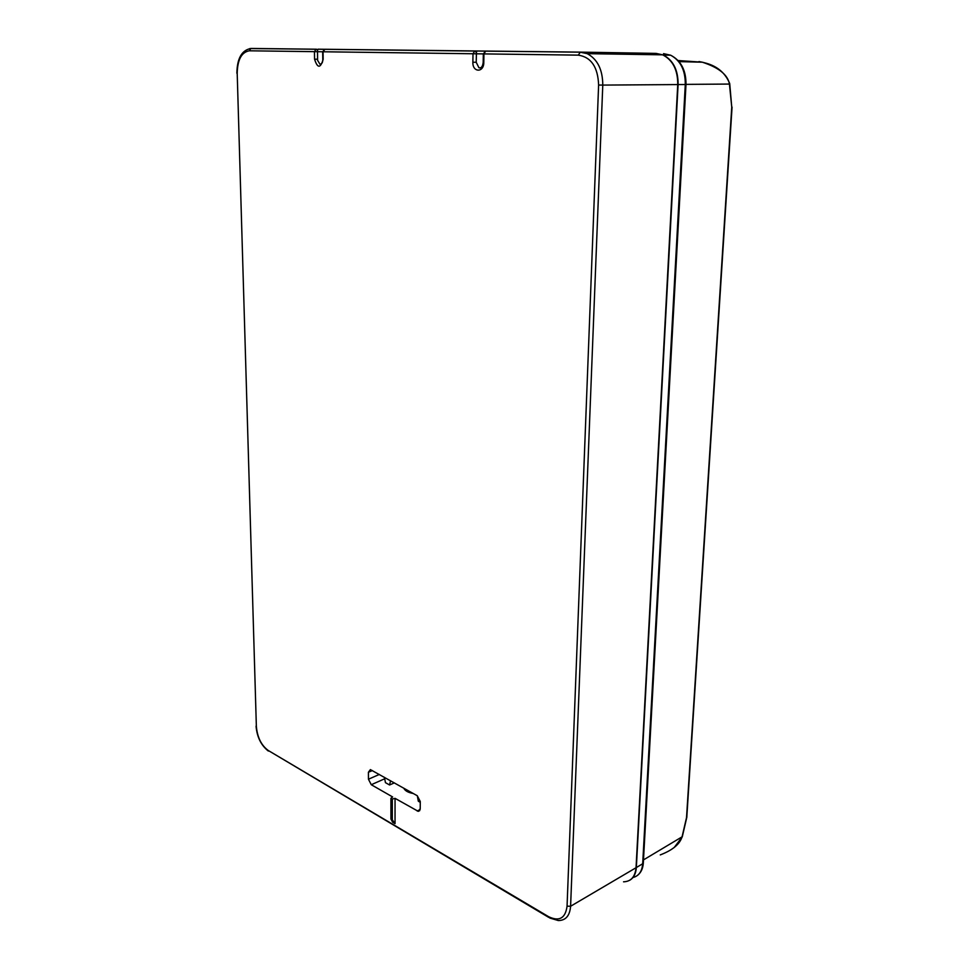 <?xml version="1.0" encoding="UTF-8"?>
<svg xmlns="http://www.w3.org/2000/svg" width="969" height="969" viewBox="0 0 969 969"><rect width="100%" height="100%" fill="white"/><g stroke="black" fill="none" stroke-linecap="round" stroke-linejoin="round"><path stroke-width="1.45" d="M384.293 778.955L371.272 784.72L368.45 779.221L368.414 772.232L370.388 769.604L417.264 795.731L420.267 801.472L420.219 808.703L418.245 811.344L395.049 798.335L395.037 823.626L392.627 822.209L390.931 819.023L390.919 798.274L392.3 799.074L392.3 819.835L390.931 819.023M371.272 784.72L392.627 796.942L390.919 798.274M392.3 819.835L395.037 823.626M413.291 793.502C408.179 792.594 405.006 790.801 403.734 788.148M420.255 802.308L418.329 801.218L417.312 795.767M395.049 798.335L392.3 799.074M384.451 777.32L385.444 782.649L389.562 784.975L390.555 780.748M394.359 782.879L389.562 784.975M623.539 881.814C630.989 881.56 635.143 876.872 636.039 867.727L677.743 84.569C677.84 69.998 672.801 60.078 662.651 54.833L655.856 53.392L580.54 52.132M677.743 84.569L602.779 85.09L570.596 906.257C569.82 915.741 565.726 920.514 558.301 920.55L549.835 918.043L548.648 916.71C559.307 921.785 565.448 918.273 567.059 906.172L598.612 85.03C597.934 67.067 591.163 57.098 578.299 55.136L483.943 53.901L483.797 62.428C483.87 72.893 472.436 72.566 472.872 62.222L473.005 53.755L474.653 50.994L476.457 52.387L476.675 50.982L485.784 51.078M476.457 52.387L476.203 62.27L478.94 67.769C481.254 68.387 482.671 66.607 483.18 62.416M480.273 67.963L478.94 67.769M548.733 917.389L268.219 750.466C261.279 745.331 257.33 737.312 256.361 726.423L237.199 73.305C237.526 59.618 241.584 52.12 249.36 50.8L314.453 51.66L314.562 59.182C317.541 68.472 320.412 68.533 323.161 59.351L322.786 59.339C322.81 62.488 321.853 64.099 319.915 64.16L317.602 60.344L317.517 50.449L316.621 49.237L249.881 48.547M324.797 49.286L317.977 49.201L317.517 50.449M319.915 64.16L320.727 64.293M408.688 792.254L409.996 791.661M629.838 880.191C633.75 877.817 635.918 873.602 636.342 867.558L678.094 84.569C678.203 70.204 673.285 60.344 663.341 54.991L656.11 53.404M698.964 61.556L702.561 62.258M678.106 60.538L702.319 62.198C718.768 67.527 727.816 74.819 729.439 84.061L729.621 83.273M685.991 84.376L729.439 84.061L731.752 107.147L686.524 817.618L682.091 836.744M643.489 859.903L682.055 836.841C679.863 844.144 672.595 850.164 660.264 854.912M548.648 916.71L268.219 750.466M485.639 51.115L483.943 53.901L323.065 51.769L324.954 49.274L476.675 50.982M323.161 59.351L323.065 51.769L314.453 51.66L315.991 49.213L251.189 48.45M420.146 809.551L417.191 811.005M368.45 779.221L379.327 774.449M368.414 772.232L372.411 770.573M485.941 51.078L580.346 52.132L587.214 53.658C597.51 59.194 602.694 69.671 602.779 85.09L598.612 85.03M317.977 49.201L324.567 49.31M567.059 906.172L570.596 906.257L636.039 867.727M578.299 55.136L580.346 52.132M662.651 54.833L587.214 53.658L580.019 52.169L485.614 51.115L483.325 53.889L483.18 62.404L483.797 62.428M472.872 62.222L476.203 62.27M256.361 726.423L237.199 73.305M249.36 50.8L250.862 48.486C241.765 50.17 237.102 58.431 236.872 73.269M317.505 59.218L314.562 59.182M679.063 61.628L702.319 62.198L706.486 63.3C717.726 66.522 725.466 73.281 729.718 83.6L731.752 107.147M636.342 867.558L642.689 863.742L643.355 862.471M638.22 874.789C641.272 872.052 642.98 868.139 643.319 863.052L685.991 84.497L685.289 84.521C685.422 70.277 680.541 60.514 670.645 55.209L663.547 53.634M632.951 877.514C638.789 876.061 642.035 871.47 642.689 863.742L685.289 84.521L678.094 84.569M419.722 810.629L418.245 811.344M476.639 51.066L324.615 49.31L322.677 51.769L322.786 59.339M476.651 51.018L485.542 51.127M256.058 726.156C256.991 737.021 261.085 745.318 268.328 751.048M732.055 107.123L686.803 817.315L682.261 836.877L674.17 847.536M685.991 84.497C686.125 70.325 681.001 60.562 670.645 55.209L663.341 54.991"/></g></svg>
